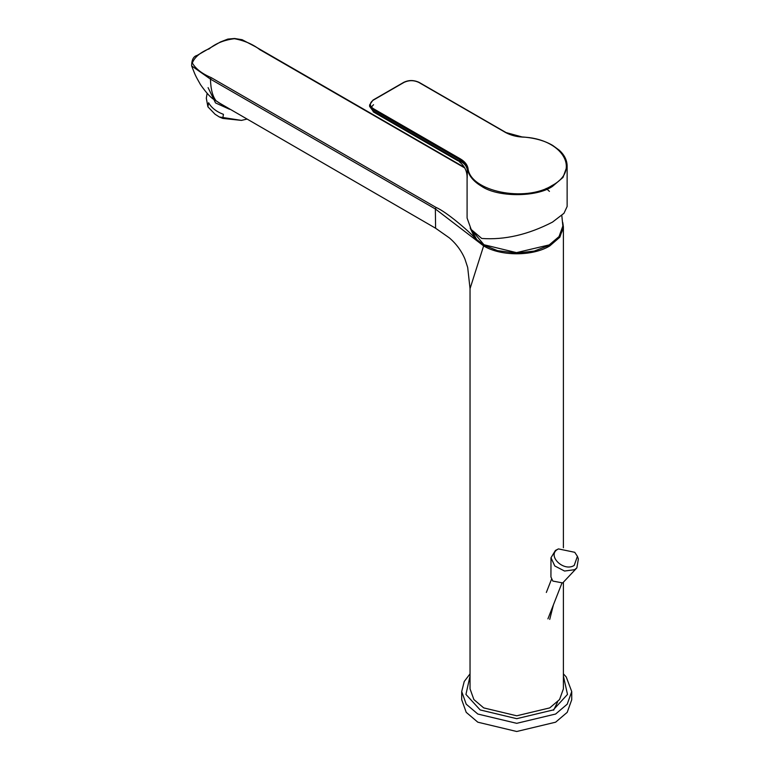 <?xml version="1.0" encoding="UTF-8"?>
<svg xmlns="http://www.w3.org/2000/svg" width="770" height="770" viewBox="0 0 770 770"><rect width="100%" height="100%" fill="white"/><g stroke="black" fill="none" stroke-linecap="round" stroke-linejoin="round"><path stroke-width="1.16" d="M577.413 556.344L578.376 558.953L576.855 567.894L562.716 582.928L552.822 581.071L550.925 576.961L550.993 557.759L555.42 550.444L558.443 548.904L574.738 552.302L577.413 556.344L574.208 565.43C563.505 572.312 546.392 555.141 557.981 549.154L558.443 548.904M576.855 567.894L574.593 569.694L564.554 571.042L554.785 565.969L550.993 557.759M219.392 117.011L215.061 114.249L207.91 106.818L208.593 102.747C211.452 107.819 216.409 111.679 223.435 114.345L222.751 118.416L241.453 120.389L219.248 116.944M214.859 100.033L224.291 106.106M208.083 87.636L215.533 102.93L229.585 109.282M207.91 106.818L206.312 98.233L207.13 93.334M241.453 120.389L246.679 119.157M219.123 116.876L222.751 118.416M557.692 701.759L553.64 710.19M470.037 673.856L464.223 681.508L461.702 691.566L461.702 699.738L466.225 712.346L477.814 722.193L516.718 731.5L555.622 722.193L567.211 712.346L571.735 699.738L571.735 691.566L566.229 676.955L563.399 673.856M553.428 604.816L549.732 619.407M214.666 99.898C211.124 98.156 206.399 93.055 200.47 84.594C194.492 74.035 195.407 75.316 191.624 65.893L210.451 79.118C210.749 89.436 212.693 96.731 216.274 100.995L214.118 99.503M563.399 582.457L563.399 688.842L559.559 699.545L549.732 707.899L516.718 715.792L483.704 707.899L473.877 699.545L470.037 688.842L470.037 288.615L467.688 267.469L464.897 258.941C461.461 250.837 456.273 243.811 449.333 237.872L435.599 228.238L435.358 208.968L483.627 245.899L470.037 288.663M464.714 167.937L259.798 49.627C252.887 44.256 244.437 40.618 234.446 38.702C224.417 39.944 216.101 43.245 209.488 48.606C200.229 52.418 194.512 57.211 192.336 62.986C195.619 68.771 201.923 73.66 211.249 77.655L436.157 207.505C446.109 211.635 468.458 230.788 474.849 237.911L483.627 245.899C500.769 256.391 532.532 256.42 549.732 245.948L559.848 237.208L563.399 226.89L562.745 222.395M474.849 237.911L470.162 228.007M211.249 77.655L210.451 79.118L435.358 208.968L436.157 207.505M220.682 103.854L216.274 100.995M460.306 158.832C464.656 161.402 467.226 164.539 467.996 168.226C469.931 191.326 525.159 202.722 552.003 185.551C581.735 170.055 562.004 138.167 521.993 137.05C516.035 136.656 510.616 135.173 505.726 132.604L418.784 82.409C413.865 80.109 408.937 80.109 404.009 82.409L373.354 100.11C369.369 102.978 369.369 105.827 373.354 108.637L460.306 158.832L459.834 159.65C464.195 162.229 466.697 165.28 467.342 168.803L467.178 177.937M459.363 161.758L459.132 161.584C464.464 165.82 467.12 171.075 467.092 177.321L467.092 218.045L471.211 229.518L481.741 238.459C504.581 240.115 528.162 234.667 552.475 222.126L563.958 213.3L567.134 206.495L567.134 165.954L563.014 177.418L552.475 186.369C536.546 197.438 497.324 197.38 481.462 186.205C473.329 181.335 468.622 175.531 467.342 168.803L467.996 168.226M369.629 106.424L372.882 110.861L372.882 109.456L369.629 104.893L369.629 106.424L373.95 112.256L457.65 160.632M373.344 111.871L372.882 110.861L460.142 161.315L459.834 159.65L372.882 109.456L373.354 108.637M395.838 124.191L396.271 125.192L457.755 160.689L460.142 161.315C464.3 163.134 466.687 166.07 467.313 170.122M381.092 116.405L396.646 125.414M373.537 104.71L370.765 107.742M549.434 191.374L546.161 188.438M470.037 676.041L465.946 694.425L480.172 709.94L516.718 718.679L553.264 709.94L567.49 694.425L563.399 676.041M461.702 691.547L466.216 704.175L477.814 714.031L516.718 723.328L555.622 714.031L567.211 704.184L571.735 691.576M208.709 49.164L209.488 48.606M260.597 50.166L259.798 49.627M373.469 111.227L373.922 112.247L384.74 118.522M470.865 229.046L476.736 239.566L484.061 245.187L497.555 250.664L516.757 253.099L534.226 251.087L549.116 245.332C561.128 238.017 563.265 229.701 562.86 225.995L559.049 236.592L549.202 244.908L516.506 252.627L483.945 244.735L470.884 229.075M561.85 583.333L547.922 618.849M551.503 579.281L546.334 592.457M563.399 226.89L563.399 547.749M435.599 228.228L219.017 102.795M464.377 167.34L255.361 46.672L242.127 39.713L234.609 38.5L227.872 39.078L220.412 41.975L197.091 55.44C193.511 56.297 191.682 59.781 191.624 65.893M567.134 165.954C566.999 160.093 564.352 154.828 559.193 150.16L552.725 145.443C544.602 140.641 534.37 137.801 522.031 136.935L506.063 132.575L419.121 82.38C413.788 79.945 408.639 79.945 403.673 82.38L373.026 100.071L369.629 104.913M373.238 111.814L373.922 112.247M562.86 226.053L561.811 215.494"/></g></svg>

